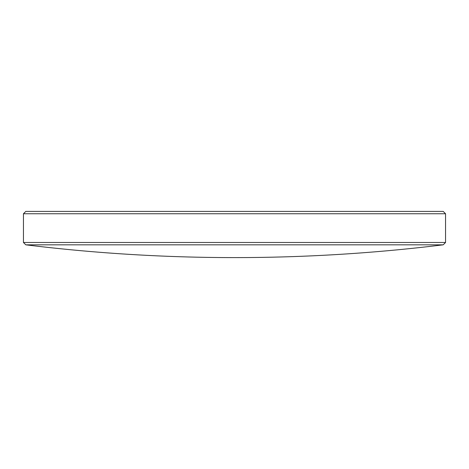 <?xml version="1.0" encoding="UTF-8"?>
<svg xmlns="http://www.w3.org/2000/svg" width="469" height="469" viewBox="0 0 469 469"><rect width="100%" height="100%" fill="white"/><g stroke="black" fill="none" stroke-linecap="round" stroke-linejoin="round"><path stroke-width="0.35" stroke-dasharray="2.35 1.76" d="M443.199 244.83L25.801 244.83M445.55 242.479L23.45 242.479M445.55 213.753L23.45 213.753M443.199 211.402L25.801 211.402"/><path stroke-width="0.7" d="M445.55 242.479L23.45 242.479L25.801 244.83L443.199 244.83L445.55 242.479L445.55 213.753L23.45 213.753L25.801 211.402L443.199 211.402L445.55 213.753M25.801 244.83A1711.832 1711.832 0 0 0 443.199 244.83M23.45 242.479L23.45 213.753"/></g></svg>
